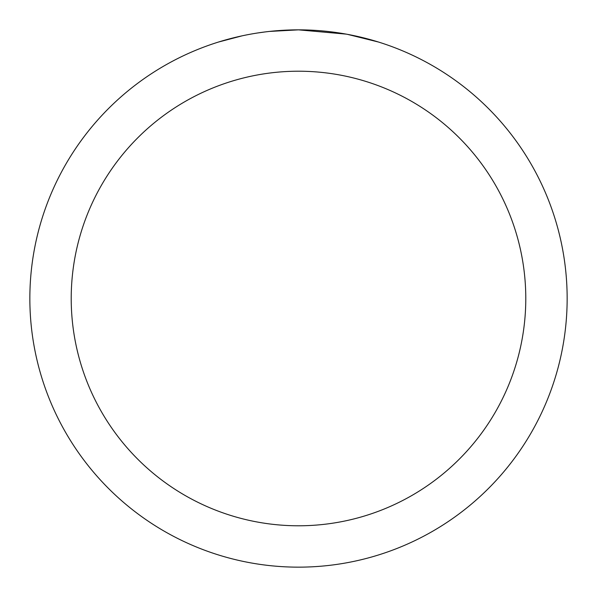 <?xml version="1.0" encoding="UTF-8"?>
<svg xmlns="http://www.w3.org/2000/svg" width="597" height="597" viewBox="0 0 597 597"><rect width="100%" height="100%" fill="white"/><g stroke="black" fill="none" stroke-linecap="round" stroke-linejoin="round"><path stroke-width="0.9" d="M303.858 29.902L307.597 30.007M331.581 31.895L332.716 32.037M346.223 34.126L298.5 29.85A268.65 268.65 0 0 1 567.15 298.5A268.65 268.65 0 0 1 298.5 567.15A268.65 268.65 0 0 1 29.85 298.5A268.65 268.65 0 0 1 298.5 29.85L269.463 31.425M347.491 34.357L378.311 41.984M298.5 71.215A227.285 227.285 0 0 1 525.785 298.5A227.285 227.285 0 0 1 298.5 525.785A227.285 227.285 0 0 1 71.215 298.5A227.285 227.285 0 0 1 298.5 71.215M268.202 31.566L264.926 31.954M218.696 41.984L242.106 35.835M257.426 33.007L264.926 31.962M278.806 30.574L280.291 30.469M258.337 32.872L263.277 32.171"/></g></svg>
